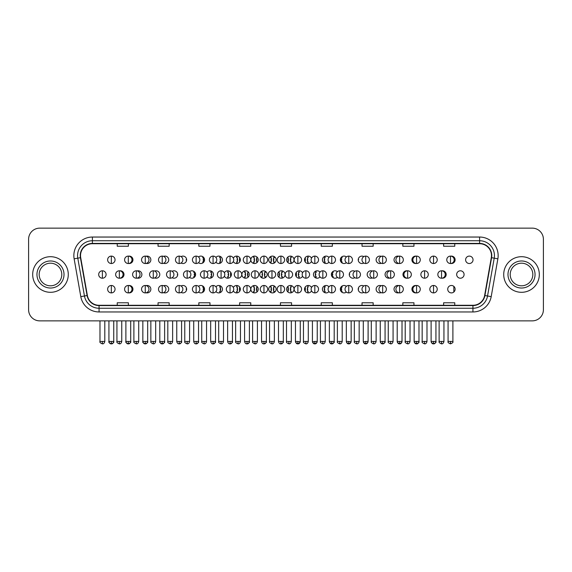 <?xml version="1.0" encoding="UTF-8"?>
<svg xmlns="http://www.w3.org/2000/svg" width="572" height="572" viewBox="0 0 572 572"><rect width="100%" height="100%" fill="white"/><g stroke="black" fill="none" stroke-linecap="round" stroke-linejoin="round"><path stroke-width="0.86" d="M268.726 289.189A3.711 3.711 0 0 0 272.436 292.9A3.711 3.711 0 0 0 276.14 289.189A3.711 3.711 0 0 0 272.436 285.478A3.711 3.711 0 0 0 268.726 289.189M250.829 289.189A3.711 3.711 0 0 0 254.533 292.9A3.711 3.711 0 0 0 258.244 289.189A3.711 3.711 0 0 0 254.533 285.478A3.711 3.711 0 0 0 250.829 289.189M233.34 290.891A3.711 3.711 0 0 0 240.347 289.189A3.711 3.711 0 0 0 233.34 287.494M215.909 291.591A3.711 3.711 0 0 0 222.444 289.189A3.711 3.711 0 0 0 215.909 286.786M181.052 292.385A3.711 3.711 0 0 0 186.644 289.189A3.711 3.711 0 0 0 181.052 285.993M198.484 292.056A3.711 3.711 0 0 0 204.547 289.189A3.711 3.711 0 0 0 198.484 286.322M128.772 292.871A3.711 3.711 0 0 0 132.947 289.189A3.711 3.711 0 0 0 128.772 285.514M146.196 292.778A3.711 3.711 0 0 0 150.851 289.189A3.711 3.711 0 0 0 146.196 285.6M163.628 292.621A3.711 3.711 0 0 0 168.747 289.189A3.711 3.711 0 0 0 163.628 285.764M286.622 289.189A3.711 3.711 0 0 0 290.333 292.9A3.711 3.711 0 0 0 294.044 289.189A3.711 3.711 0 0 0 290.333 285.478A3.711 3.711 0 0 0 286.622 289.189M311.533 287.494A3.711 3.711 0 0 0 304.526 289.189A3.711 3.711 0 0 0 311.533 290.891M328.957 286.786A3.711 3.711 0 0 0 322.422 289.189A3.711 3.711 0 0 0 328.957 291.591M346.389 286.322A3.711 3.711 0 0 0 340.326 289.189A3.711 3.711 0 0 0 346.389 292.056M363.813 285.993A3.711 3.711 0 0 0 358.222 289.189A3.711 3.711 0 0 0 363.813 292.385M381.245 285.764A3.711 3.711 0 0 0 376.119 289.189A3.711 3.711 0 0 0 381.245 292.621M398.67 285.6A3.711 3.711 0 0 0 394.022 289.189A3.711 3.711 0 0 0 398.67 292.778M416.101 285.514A3.711 3.711 0 0 0 411.919 289.189A3.711 3.711 0 0 0 416.101 292.871M447.719 289.189A3.711 3.711 0 0 0 451.43 292.9A3.711 3.711 0 0 0 455.133 289.189A3.711 3.711 0 0 0 451.43 285.478A3.711 3.711 0 0 0 447.719 289.189M277.677 274.503A3.711 3.711 0 0 0 281.381 278.214A3.711 3.711 0 0 0 285.092 274.503A3.711 3.711 0 0 0 281.381 270.792A3.711 3.711 0 0 0 277.677 274.503M241.877 274.503A3.711 3.711 0 0 0 245.588 278.214A3.711 3.711 0 0 0 249.292 274.503A3.711 3.711 0 0 0 245.588 270.792A3.711 3.711 0 0 0 241.877 274.503M224.388 276.197A3.711 3.711 0 0 0 231.395 274.503A3.711 3.711 0 0 0 224.388 272.801M206.964 276.905A3.711 3.711 0 0 0 213.499 274.503A3.711 3.711 0 0 0 206.964 272.1M189.532 277.37A3.711 3.711 0 0 0 195.595 274.503A3.711 3.711 0 0 0 189.532 271.636M259.774 274.503A3.711 3.711 0 0 0 263.485 278.214A3.711 3.711 0 0 0 267.195 274.503A3.711 3.711 0 0 0 263.485 270.792A3.711 3.711 0 0 0 259.774 274.503M119.82 278.178A3.711 3.711 0 0 0 124.002 274.503A3.711 3.711 0 0 0 119.82 270.821M137.244 278.092A3.711 3.711 0 0 0 141.899 274.503A3.711 3.711 0 0 0 137.244 270.913M154.676 277.935A3.711 3.711 0 0 0 159.795 274.503A3.711 3.711 0 0 0 154.676 271.071M172.1 277.699A3.711 3.711 0 0 0 177.699 274.503A3.711 3.711 0 0 0 172.1 271.307M302.581 272.801A3.711 3.711 0 0 0 295.574 274.503A3.711 3.711 0 0 0 302.581 276.197M320.005 272.1A3.711 3.711 0 0 0 313.47 274.503A3.711 3.711 0 0 0 320.005 276.905M337.437 271.636A3.711 3.711 0 0 0 331.374 274.503A3.711 3.711 0 0 0 337.437 277.37M354.869 271.307A3.711 3.711 0 0 0 349.27 274.503A3.711 3.711 0 0 0 354.869 277.699M372.293 271.071A3.711 3.711 0 0 0 367.174 274.503A3.711 3.711 0 0 0 372.293 277.935M389.725 270.913A3.711 3.711 0 0 0 385.07 274.503A3.711 3.711 0 0 0 389.725 278.092M407.15 270.821A3.711 3.711 0 0 0 402.967 274.503A3.711 3.711 0 0 0 407.15 278.178M442.006 278.178A3.711 3.711 0 0 0 446.189 274.503A3.711 3.711 0 0 0 442.006 270.821M456.671 274.503A3.711 3.711 0 0 0 460.374 278.214A3.711 3.711 0 0 0 464.085 274.503A3.711 3.711 0 0 0 460.374 270.792A3.711 3.711 0 0 0 456.671 274.503M128.772 263.492A3.711 3.711 0 0 0 132.947 259.817A3.711 3.711 0 0 0 128.772 256.134M146.196 263.399A3.711 3.711 0 0 0 150.851 259.817A3.711 3.711 0 0 0 146.196 256.227M163.628 263.242A3.711 3.711 0 0 0 168.747 259.817A3.711 3.711 0 0 0 163.628 256.385M181.052 263.013A3.711 3.711 0 0 0 186.644 259.817A3.711 3.711 0 0 0 181.052 256.621M198.484 262.677A3.711 3.711 0 0 0 204.547 259.817A3.711 3.711 0 0 0 198.484 256.95M215.909 262.219A3.711 3.711 0 0 0 222.444 259.817A3.711 3.711 0 0 0 215.909 257.414M233.34 261.511A3.711 3.711 0 0 0 240.347 259.817A3.711 3.711 0 0 0 233.34 258.115M250.829 259.817A3.711 3.711 0 0 0 254.533 263.52A3.711 3.711 0 0 0 258.244 259.817A3.711 3.711 0 0 0 254.533 256.106A3.711 3.711 0 0 0 250.829 259.817M268.726 259.817A3.711 3.711 0 0 0 272.436 263.52A3.711 3.711 0 0 0 276.14 259.817A3.711 3.711 0 0 0 272.436 256.106A3.711 3.711 0 0 0 268.726 259.817M286.622 259.817A3.711 3.711 0 0 0 290.333 263.52A3.711 3.711 0 0 0 294.044 259.817A3.711 3.711 0 0 0 290.333 256.106A3.711 3.711 0 0 0 286.622 259.817M311.533 258.115A3.711 3.711 0 0 0 304.526 259.817A3.711 3.711 0 0 0 311.533 261.511M328.957 257.414A3.711 3.711 0 0 0 322.422 259.817A3.711 3.711 0 0 0 328.957 262.219M346.389 256.95A3.711 3.711 0 0 0 340.326 259.817A3.711 3.711 0 0 0 346.389 262.677M363.813 256.621A3.711 3.711 0 0 0 358.222 259.817A3.711 3.711 0 0 0 363.813 263.013M381.245 256.385A3.711 3.711 0 0 0 376.119 259.817A3.711 3.711 0 0 0 381.245 263.242M398.67 256.227A3.711 3.711 0 0 0 394.022 259.817A3.711 3.711 0 0 0 398.67 263.399M416.101 256.134A3.711 3.711 0 0 0 411.919 259.817A3.711 3.711 0 0 0 416.101 263.492M450.958 263.492A3.711 3.711 0 0 0 455.133 259.817A3.711 3.711 0 0 0 450.958 256.134M465.615 259.817A3.711 3.711 0 0 0 469.326 263.52A3.711 3.711 0 0 0 473.037 259.817A3.711 3.711 0 0 0 469.326 256.106A3.711 3.711 0 0 0 465.615 259.817M32.683 274.503A17.803 17.803 0 0 0 50.486 292.306A17.803 17.803 0 0 0 68.282 274.503A17.803 17.803 0 0 0 50.486 256.699A17.803 17.803 0 0 0 32.683 274.503A17.803 17.803 0 0 0 50.486 292.306A17.803 17.803 0 0 0 68.282 274.503A17.803 17.803 0 0 0 50.486 256.699A17.803 17.803 0 0 0 32.683 274.503M503.717 274.503A17.803 17.803 0 0 0 521.514 292.306A17.803 17.803 0 0 0 539.317 274.503A17.803 17.803 0 0 0 521.514 256.699A17.803 17.803 0 0 0 503.717 274.503A17.803 17.803 0 0 0 521.514 292.306A17.803 17.803 0 0 0 539.317 274.503A17.803 17.803 0 0 0 521.514 256.699A17.803 17.803 0 0 0 503.717 274.503M80.523 255.584A11.869 11.869 0 0 1 92.392 243.715L479.608 243.715A11.869 11.869 0 0 1 491.298 257.65L484.627 295.481A11.869 11.869 0 0 1 472.937 305.284L99.063 305.284A11.869 11.869 0 0 1 87.373 295.481L80.702 257.65A11.869 11.869 0 0 1 80.523 255.584M80.23 255.584A12.162 12.162 0 0 0 80.416 257.7L87.087 295.531A12.162 12.162 0 0 0 99.063 305.584L472.937 305.584A12.162 12.162 0 0 0 484.913 295.531L491.584 257.7A12.162 12.162 0 0 0 479.608 243.422L92.392 243.422A12.162 12.162 0 0 0 80.23 255.584M74.131 258.809A18.547 18.547 0 0 1 92.392 237.044L479.608 237.044A18.547 18.547 0 0 1 497.869 258.809L491.198 296.639A18.547 18.547 0 0 1 472.937 311.962L99.063 311.962A18.547 18.547 0 0 1 80.802 296.639L74.131 258.809L77.785 258.165A14.836 14.836 0 0 1 92.392 240.748L479.608 240.748A14.836 14.836 0 0 1 494.215 258.165L487.544 295.996A14.836 14.836 0 0 1 472.937 308.251L99.063 308.251A14.836 14.836 0 0 1 84.456 295.996L77.785 258.165A14.836 14.836 0 0 1 77.556 255.584M543.4 239.268A11.125 11.125 0 0 0 532.275 228.142L39.725 228.142A11.125 11.125 0 0 0 28.6 239.268L28.6 309.738A11.125 11.125 0 0 0 39.725 320.863L532.275 320.863A11.125 11.125 0 0 0 543.4 309.738L543.4 239.268L543.4 309.738M484.913 295.531L487.544 295.996L494.215 258.165L497.869 258.809M280.437 243.715L280.437 246.232L291.563 246.232L291.563 243.715M239.639 243.715L239.639 246.232L250.765 246.232L250.765 243.715M198.841 243.715L198.841 246.232L209.967 246.232L209.967 243.715M158.044 243.715L158.044 246.232L169.169 246.232L169.169 243.715M117.246 243.715L117.246 246.232L128.371 246.232L128.371 243.715M321.235 243.715L321.235 246.232L332.361 246.232L332.361 243.715M362.033 243.715L362.033 246.232L373.158 246.232L373.158 243.715M402.831 243.715L402.831 246.232L413.956 246.232L413.956 243.715M443.629 243.715L443.629 246.232L454.754 246.232L454.754 243.715M291.563 305.284L291.563 302.774L280.437 302.774L280.437 305.284M250.765 305.284L250.765 302.774L239.639 302.774L239.639 305.284M209.967 305.284L209.967 302.774L198.841 302.774L198.841 305.284M169.169 305.284L169.169 302.774L158.044 302.774L158.044 305.284M128.371 305.284L128.371 302.774L117.246 302.774L117.246 305.284M332.361 305.284L332.361 302.774L321.235 302.774L321.235 305.284M373.158 305.284L373.158 302.774L362.033 302.774L362.033 305.284M413.956 305.284L413.956 302.774L402.831 302.774L402.831 305.284M454.754 305.284L454.754 302.774L443.629 302.774L443.629 305.284M28.6 239.268L28.6 309.738M532.275 228.142L39.725 228.142M39.725 320.863L532.275 320.863M111.34 256.106A3.711 3.711 0 0 0 107.629 259.817A3.711 3.711 0 0 0 111.34 263.52A3.711 3.711 0 0 0 115.051 259.817A3.711 3.711 0 0 0 111.34 256.106L111.34 263.52A3.711 3.711 0 0 0 115.051 259.817A3.711 3.711 0 0 0 111.34 256.106M102.388 270.792A3.711 3.711 0 0 0 98.684 274.503A3.711 3.711 0 0 0 102.388 278.214A3.711 3.711 0 0 0 106.099 274.503A3.711 3.711 0 0 0 102.388 270.792L102.388 278.214A3.711 3.711 0 0 0 106.099 274.503A3.711 3.711 0 0 0 102.388 270.792M111.34 285.478A3.711 3.711 0 0 0 107.629 289.189A3.711 3.711 0 0 0 111.34 292.9A3.711 3.711 0 0 0 115.051 289.189A3.711 3.711 0 0 0 111.34 285.478L111.34 292.9A3.711 3.711 0 0 0 115.051 289.189A3.711 3.711 0 0 0 111.34 285.478M128.3 256.106A3.711 3.711 0 0 0 124.589 259.817A3.711 3.711 0 0 0 128.3 263.52A3.711 3.711 0 0 0 132.003 259.817A3.711 3.711 0 0 0 128.3 256.106L128.3 263.52A3.711 3.711 0 0 0 132.003 259.817A3.711 3.711 0 0 0 128.3 256.106M145.252 256.106A3.711 3.711 0 0 0 141.549 259.817A3.711 3.711 0 0 0 145.252 263.52A3.711 3.711 0 0 0 148.963 259.817A3.711 3.711 0 0 0 145.252 256.106L145.252 263.52A3.711 3.711 0 0 0 148.963 259.817A3.711 3.711 0 0 0 145.252 256.106M162.212 256.106A3.711 3.711 0 0 0 158.501 259.817A3.711 3.711 0 0 0 162.212 263.52A3.711 3.711 0 0 0 165.923 259.817A3.711 3.711 0 0 0 162.212 256.106L162.212 263.52A3.711 3.711 0 0 0 165.923 259.817A3.711 3.711 0 0 0 162.212 256.106M179.172 256.106A3.711 3.711 0 0 0 175.461 259.817A3.711 3.711 0 0 0 179.172 263.52A3.711 3.711 0 0 0 182.876 259.817A3.711 3.711 0 0 0 179.172 256.106L179.172 263.52A3.711 3.711 0 0 0 182.876 259.817A3.711 3.711 0 0 0 179.172 256.106M186.136 257.943L185.821 257.479M186.629 260.188L186.215 260.188L186.215 259.445L186.629 259.445M185.821 262.148L186.136 261.69M119.348 270.792A3.711 3.711 0 0 0 115.637 274.503A3.711 3.711 0 0 0 119.348 278.214A3.711 3.711 0 0 0 123.059 274.503A3.711 3.711 0 0 0 119.348 270.792L119.348 278.214A3.711 3.711 0 0 0 123.059 274.503A3.711 3.711 0 0 0 119.348 270.792M136.308 270.792A3.711 3.711 0 0 0 132.597 274.503A3.711 3.711 0 0 0 136.308 278.214A3.711 3.711 0 0 0 140.011 274.503A3.711 3.711 0 0 0 136.308 270.792L136.308 278.214A3.711 3.711 0 0 0 140.011 274.503A3.711 3.711 0 0 0 136.308 270.792M153.26 270.792A3.711 3.711 0 0 0 149.557 274.503A3.711 3.711 0 0 0 153.26 278.214A3.711 3.711 0 0 0 156.971 274.503A3.711 3.711 0 0 0 153.26 270.792L153.26 278.214A3.711 3.711 0 0 0 156.971 274.503A3.711 3.711 0 0 0 153.26 270.792M128.3 285.478A3.711 3.711 0 0 0 124.589 289.189A3.711 3.711 0 0 0 128.3 292.9A3.711 3.711 0 0 0 132.003 289.189A3.711 3.711 0 0 0 128.3 285.478L128.3 292.9A3.711 3.711 0 0 0 132.003 289.189A3.711 3.711 0 0 0 128.3 285.478M145.252 285.478A3.711 3.711 0 0 0 141.549 289.189A3.711 3.711 0 0 0 145.252 292.9A3.711 3.711 0 0 0 148.963 289.189A3.711 3.711 0 0 0 145.252 285.478L145.252 292.9A3.711 3.711 0 0 0 148.963 289.189A3.711 3.711 0 0 0 145.252 285.478M162.212 285.478A3.711 3.711 0 0 0 158.501 289.189A3.711 3.711 0 0 0 162.212 292.9A3.711 3.711 0 0 0 165.923 289.189A3.711 3.711 0 0 0 162.212 285.478L162.212 292.9A3.711 3.711 0 0 0 165.923 289.189A3.711 3.711 0 0 0 162.212 285.478M179.172 285.478A3.711 3.711 0 0 0 175.461 289.189A3.711 3.711 0 0 0 179.172 292.9A3.711 3.711 0 0 0 182.876 289.189A3.711 3.711 0 0 0 179.172 285.478L179.172 292.9A3.711 3.711 0 0 0 182.876 289.189A3.711 3.711 0 0 0 179.172 285.478M186.136 287.316L185.821 286.858M186.629 289.561L186.215 289.561L186.215 288.817L186.629 288.817M185.821 291.52L186.136 291.062M61.79 274.503A11.304 11.304 0 0 0 50.486 263.199A11.304 11.304 0 0 0 39.175 274.503A11.304 11.304 0 0 0 50.486 285.807A11.304 11.304 0 0 0 61.79 274.503A11.304 11.304 0 0 1 50.486 285.807A11.304 11.304 0 0 1 39.175 274.503M532.825 274.503A11.304 11.304 0 0 0 521.514 263.199A11.304 11.304 0 0 0 510.21 274.503A11.304 11.304 0 0 0 521.514 285.807A11.304 11.304 0 0 0 532.825 274.503A11.304 11.304 0 0 1 521.514 285.807A11.304 11.304 0 0 1 510.21 274.503M170.22 270.792A3.711 3.711 0 0 0 166.509 274.503A3.711 3.711 0 0 0 170.22 278.214A3.711 3.711 0 0 0 173.931 274.503A3.711 3.711 0 0 0 170.22 270.792L170.22 278.214A3.711 3.711 0 0 0 173.931 274.503A3.711 3.711 0 0 0 170.22 270.792M177.191 272.63L176.87 272.172M177.677 274.875L177.27 274.875L177.677 274.131M176.87 276.834L177.191 276.376M196.125 256.106A3.711 3.711 0 0 0 192.421 259.817A3.711 3.711 0 0 0 196.125 263.52A3.711 3.711 0 0 0 199.835 259.817A3.711 3.711 0 0 0 196.125 256.106L196.125 263.52A3.711 3.711 0 0 0 199.835 259.817A3.711 3.711 0 0 0 196.125 256.106M203.039 262.798A7.529 7.529 0 0 0 203.167 262.491L202.717 262.348L202.946 261.64L203.396 261.783A7.529 7.529 0 0 0 203.646 260.188L203.174 260.188L203.174 259.445L203.646 259.445A7.529 7.529 0 0 0 203.396 257.843L202.946 257.993L202.717 257.286L203.167 257.135A7.529 7.529 0 0 0 203.039 256.828M213.084 256.106A3.711 3.711 0 0 0 209.373 259.817A3.711 3.711 0 0 0 213.084 263.52A3.711 3.711 0 0 0 216.795 259.817A3.711 3.711 0 0 0 213.084 256.106L213.084 263.52A3.711 3.711 0 0 0 216.795 259.817A3.711 3.711 0 0 0 213.084 256.106M219.705 263.392A7.529 7.529 0 0 0 220.12 262.491L219.669 262.348L219.898 261.64L220.349 261.783A7.529 7.529 0 0 0 220.606 260.188L220.134 260.188L220.134 259.445L220.606 259.445A7.529 7.529 0 0 0 220.349 257.843L219.898 257.993L219.669 257.286L220.12 257.135A7.529 7.529 0 0 0 219.705 256.235M230.044 256.106A3.711 3.711 0 0 0 226.333 259.817A3.711 3.711 0 0 0 230.044 263.52A3.711 3.711 0 0 0 233.748 259.817A3.711 3.711 0 0 0 230.044 256.106L230.044 263.52A3.711 3.711 0 0 0 233.748 259.817A3.711 3.711 0 0 0 230.044 256.106M236.593 263.52A7.529 7.529 0 0 0 237.08 262.491L236.629 262.348L236.858 261.64L237.308 261.783A7.529 7.529 0 0 0 237.559 260.188L237.087 260.188L237.087 259.445L237.559 259.445A7.529 7.529 0 0 0 237.308 257.843L236.858 257.993L236.629 257.286L237.08 257.135A7.529 7.529 0 0 0 236.593 256.106M246.997 256.106A3.711 3.711 0 0 0 243.286 259.817A3.711 3.711 0 0 0 246.997 263.52A3.711 3.711 0 0 0 250.708 259.817A3.711 3.711 0 0 0 246.997 256.106L246.997 263.52A3.711 3.711 0 0 0 250.708 259.817A3.711 3.711 0 0 0 246.997 256.106M253.618 263.406A7.529 7.529 0 0 0 254.032 262.491L253.589 262.348L253.818 261.64L254.268 261.783A7.529 7.529 0 0 0 254.519 260.188L254.047 260.188L254.047 259.445L254.519 259.445A7.529 7.529 0 0 0 254.268 257.843L253.818 257.993L253.589 257.286L254.032 257.135A7.529 7.529 0 0 0 253.618 256.22M239.79 257.865L239.732 257.843A7.529 7.529 0 0 0 239.475 259.445L239.954 259.445L239.954 260.188L239.475 260.188A7.529 7.529 0 0 0 239.732 261.783L239.79 261.769M187.18 270.792A3.711 3.711 0 0 0 183.469 274.503A3.711 3.711 0 0 0 187.18 278.214A3.711 3.711 0 0 0 190.884 274.503A3.711 3.711 0 0 0 187.18 270.792L187.18 278.214A3.711 3.711 0 0 0 190.884 274.503A3.711 3.711 0 0 0 187.18 270.792M194.087 277.484A7.529 7.529 0 0 0 194.215 277.177L193.765 277.034L193.994 276.326L194.444 276.476A7.529 7.529 0 0 0 194.695 274.875L194.223 274.875L194.223 274.131L194.695 274.131A7.529 7.529 0 0 0 194.444 272.529L193.994 272.68L193.765 271.972L194.215 271.829A7.529 7.529 0 0 0 194.087 271.521M204.132 270.792A3.711 3.711 0 0 0 200.429 274.503A3.711 3.711 0 0 0 204.132 278.214A3.711 3.711 0 0 0 207.843 274.503A3.711 3.711 0 0 0 204.132 270.792L204.132 278.214A3.711 3.711 0 0 0 207.843 274.503A3.711 3.711 0 0 0 204.132 270.792M210.761 278.085A7.529 7.529 0 0 0 211.168 277.177L210.725 277.034L210.954 276.326L211.404 276.476A7.529 7.529 0 0 0 211.654 274.875L211.182 274.875L211.182 274.131L211.654 274.131A7.529 7.529 0 0 0 211.404 272.529L210.954 272.68L210.725 271.972L211.168 271.829A7.529 7.529 0 0 0 210.761 270.921M221.092 270.792A3.711 3.711 0 0 0 217.381 274.503A3.711 3.711 0 0 0 221.092 278.214A3.711 3.711 0 0 0 224.803 274.503A3.711 3.711 0 0 0 221.092 270.792L221.092 278.214A3.711 3.711 0 0 0 224.803 274.503A3.711 3.711 0 0 0 221.092 270.792M227.642 278.214A7.529 7.529 0 0 0 228.128 277.177L227.677 277.034L227.906 276.326L228.357 276.476A7.529 7.529 0 0 0 228.614 274.875L228.135 274.875L228.135 274.131L228.614 274.131A7.529 7.529 0 0 0 228.357 272.529L227.906 272.68L227.677 271.972L228.128 271.829A7.529 7.529 0 0 0 227.642 270.792M238.052 270.792A3.711 3.711 0 0 0 234.341 274.503A3.711 3.711 0 0 0 238.052 278.214A3.711 3.711 0 0 0 241.756 274.503A3.711 3.711 0 0 0 238.052 270.792L238.052 278.214A3.711 3.711 0 0 0 241.756 274.503A3.711 3.711 0 0 0 238.052 270.792M244.666 278.092A7.529 7.529 0 0 0 245.088 277.177L244.637 277.034L244.866 276.326L245.317 276.476A7.529 7.529 0 0 0 245.567 274.875L245.095 274.875L245.095 274.131L245.567 274.131A7.529 7.529 0 0 0 245.317 272.529L244.866 272.68L244.637 271.972L245.088 271.829A7.529 7.529 0 0 0 244.666 270.906M230.838 272.551L230.781 272.529A7.529 7.529 0 0 0 230.53 274.131L231.002 274.131L231.002 274.875L230.53 274.875A7.529 7.529 0 0 0 230.781 276.476L230.838 276.455M196.125 285.478A3.711 3.711 0 0 0 192.421 289.189A3.711 3.711 0 0 0 196.125 292.9A3.711 3.711 0 0 0 199.835 289.189A3.711 3.711 0 0 0 196.125 285.478L196.125 292.9A3.711 3.711 0 0 0 199.835 289.189A3.711 3.711 0 0 0 196.125 285.478M203.039 292.178A7.529 7.529 0 0 0 203.167 291.863L202.717 291.72L202.946 291.012L203.396 291.162A7.529 7.529 0 0 0 203.646 289.561L203.174 289.561L203.174 288.817L203.646 288.817A7.529 7.529 0 0 0 203.396 287.215L202.946 287.366L202.717 286.658L203.167 286.515A7.529 7.529 0 0 0 203.039 286.207M213.084 285.478A3.711 3.711 0 0 0 209.373 289.189A3.711 3.711 0 0 0 213.084 292.9A3.711 3.711 0 0 0 216.795 289.189A3.711 3.711 0 0 0 213.084 285.478L213.084 292.9A3.711 3.711 0 0 0 216.795 289.189A3.711 3.711 0 0 0 213.084 285.478M219.705 292.771A7.529 7.529 0 0 0 220.12 291.863L219.669 291.72L219.898 291.012L220.349 291.162A7.529 7.529 0 0 0 220.606 289.561L220.134 289.561L220.134 288.817L220.606 288.817A7.529 7.529 0 0 0 220.349 287.215L219.898 287.366L219.669 286.658L220.12 286.515A7.529 7.529 0 0 0 219.705 285.607M230.044 285.478A3.711 3.711 0 0 0 226.333 289.189A3.711 3.711 0 0 0 230.044 292.9A3.711 3.711 0 0 0 233.748 289.189A3.711 3.711 0 0 0 230.044 285.478L230.044 292.9A3.711 3.711 0 0 0 233.748 289.189A3.711 3.711 0 0 0 230.044 285.478M236.593 292.9A7.529 7.529 0 0 0 237.08 291.863L236.629 291.72L236.858 291.012L237.308 291.162A7.529 7.529 0 0 0 237.559 289.561L237.087 289.561L237.087 288.817L237.559 288.817A7.529 7.529 0 0 0 237.308 287.215L236.858 287.366L236.629 286.658L237.08 286.515A7.529 7.529 0 0 0 236.593 285.478M263.957 256.106A3.711 3.711 0 0 0 260.246 259.817A3.711 3.711 0 0 0 263.957 263.52A3.711 3.711 0 0 0 267.667 259.817A3.711 3.711 0 0 0 263.957 256.106L263.957 263.52A3.711 3.711 0 0 0 267.667 259.817A3.711 3.711 0 0 0 263.957 256.106M270.728 263.106A7.529 7.529 0 0 0 270.992 262.491L270.542 262.348L270.77 261.64L271.221 261.783A7.529 7.529 0 0 0 271.478 260.188L270.999 260.188L270.999 259.445L271.478 259.445A7.529 7.529 0 0 0 271.221 257.843L270.77 257.993L270.542 257.286L270.992 257.135A7.529 7.529 0 0 0 270.728 256.521M257.336 257.386L257.135 257.993L256.692 257.843A7.529 7.529 0 0 0 256.435 259.445L256.907 259.445L256.907 260.188L256.435 260.188A7.529 7.529 0 0 0 256.692 261.783L257.135 261.64L257.336 262.248M280.916 256.106A3.711 3.711 0 0 0 277.205 259.817A3.711 3.711 0 0 0 280.916 263.52A3.711 3.711 0 0 0 284.62 259.817A3.711 3.711 0 0 0 280.916 256.106L280.916 263.52A3.711 3.711 0 0 0 284.62 259.817A3.711 3.711 0 0 0 280.916 256.106M287.53 262.248L287.73 261.64L288.181 261.783A7.529 7.529 0 0 0 288.431 260.188L287.959 260.188L287.959 259.445L288.431 259.445A7.529 7.529 0 0 0 288.181 257.843L287.73 257.993L287.53 257.386M274.145 256.521A7.529 7.529 0 0 0 273.874 257.135L274.324 257.286L274.095 257.993L273.645 257.843A7.529 7.529 0 0 0 273.395 259.445L273.866 259.445L273.866 260.188L273.395 260.188A7.529 7.529 0 0 0 273.645 261.783L274.095 261.64L274.324 262.348L273.874 262.491A7.529 7.529 0 0 0 274.145 263.106M297.869 256.106A3.711 3.711 0 0 0 294.158 259.817A3.711 3.711 0 0 0 297.869 263.52A3.711 3.711 0 0 0 301.58 259.817A3.711 3.711 0 0 0 297.869 256.106L297.869 263.52A3.711 3.711 0 0 0 301.58 259.817A3.711 3.711 0 0 0 297.869 256.106M305.076 261.769L305.133 261.783A7.529 7.529 0 0 0 305.391 260.188L304.919 260.188L304.919 259.445L305.391 259.445A7.529 7.529 0 0 0 305.133 257.843L305.076 257.865M291.255 256.22A7.529 7.529 0 0 0 290.833 257.135L291.284 257.286L291.055 257.993L290.605 257.843A7.529 7.529 0 0 0 290.347 259.445L290.826 259.445L290.826 260.188L290.347 260.188A7.529 7.529 0 0 0 290.605 261.783L291.055 261.64L291.284 262.348L290.833 262.491A7.529 7.529 0 0 0 291.255 263.406M314.829 256.106A3.711 3.711 0 0 0 311.118 259.817A3.711 3.711 0 0 0 314.829 263.52A3.711 3.711 0 0 0 318.54 259.817A3.711 3.711 0 0 0 314.829 256.106L314.829 263.52A3.711 3.711 0 0 0 318.54 259.817A3.711 3.711 0 0 0 314.829 256.106M308.272 256.106A7.529 7.529 0 0 0 307.793 257.135L308.236 257.286L308.008 257.993L307.557 257.843A7.529 7.529 0 0 0 307.307 259.445L307.779 259.445L307.779 260.188L307.307 260.188A7.529 7.529 0 0 0 307.557 261.783L308.008 261.64L308.236 262.348L307.793 262.491A7.529 7.529 0 0 0 308.272 263.52M331.781 256.106A3.711 3.711 0 0 0 328.078 259.817A3.711 3.711 0 0 0 331.781 263.52A3.711 3.711 0 0 0 335.492 259.817A3.711 3.711 0 0 0 331.781 256.106L331.781 263.52A3.711 3.711 0 0 0 335.492 259.817A3.711 3.711 0 0 0 331.781 256.106M325.161 256.235A7.529 7.529 0 0 0 324.746 257.135L325.196 257.286L324.967 257.993L324.517 257.843A7.529 7.529 0 0 0 324.267 259.445L324.739 259.445L324.739 260.188L324.267 260.188A7.529 7.529 0 0 0 324.517 261.783L324.967 261.64L325.196 262.348L324.746 262.491A7.529 7.529 0 0 0 325.161 263.392M348.741 256.106A3.711 3.711 0 0 0 345.03 259.817A3.711 3.711 0 0 0 348.741 263.52A3.711 3.711 0 0 0 352.452 259.817A3.711 3.711 0 0 0 348.741 256.106L348.741 263.52A3.711 3.711 0 0 0 352.452 259.817A3.711 3.711 0 0 0 348.741 256.106M341.827 256.828A7.529 7.529 0 0 0 341.706 257.135L342.156 257.286L341.927 257.993L341.477 257.843A7.529 7.529 0 0 0 341.219 259.445L341.691 259.445L341.691 260.188L341.219 260.188A7.529 7.529 0 0 0 341.477 261.783L341.927 261.64L342.156 262.348L341.706 262.491A7.529 7.529 0 0 0 341.827 262.798M255.005 270.792A3.711 3.711 0 0 0 251.294 274.503A3.711 3.711 0 0 0 255.005 278.214A3.711 3.711 0 0 0 258.716 274.503A3.711 3.711 0 0 0 255.005 270.792L255.005 278.214A3.711 3.711 0 0 0 258.716 274.503A3.711 3.711 0 0 0 255.005 270.792M261.776 277.792A7.529 7.529 0 0 0 262.04 277.177L261.59 277.034L261.826 276.326L262.269 276.476A7.529 7.529 0 0 0 262.527 274.875L262.055 274.875L262.055 274.131L262.527 274.131A7.529 7.529 0 0 0 262.269 272.529L261.826 272.68L261.59 271.972L262.04 271.829A7.529 7.529 0 0 0 261.776 271.207M248.384 272.072L248.191 272.68L247.74 272.529A7.529 7.529 0 0 0 247.483 274.131L247.962 274.131L247.962 274.875L247.483 274.875A7.529 7.529 0 0 0 247.74 276.476L248.191 276.326L248.384 276.934M271.965 270.792A3.711 3.711 0 0 0 268.254 274.503A3.711 3.711 0 0 0 271.965 278.214A3.711 3.711 0 0 0 275.675 274.503A3.711 3.711 0 0 0 271.965 270.792L271.965 278.214A3.711 3.711 0 0 0 275.675 274.503A3.711 3.711 0 0 0 271.965 270.792M278.585 276.934L278.778 276.326L279.229 276.476A7.529 7.529 0 0 0 279.486 274.875L279.007 274.875L279.007 274.131L279.486 274.131A7.529 7.529 0 0 0 279.229 272.529L278.778 272.68L278.585 272.072M265.193 271.207A7.529 7.529 0 0 0 264.929 271.829L265.372 271.972L265.143 272.68L264.7 272.529A7.529 7.529 0 0 0 264.443 274.131L264.915 274.131L264.915 274.875L264.443 274.875A7.529 7.529 0 0 0 264.7 276.476L265.143 276.326L265.372 277.034L264.929 277.177A7.529 7.529 0 0 0 265.193 277.792M288.917 270.792A3.711 3.711 0 0 0 285.213 274.503A3.711 3.711 0 0 0 288.917 278.214A3.711 3.711 0 0 0 292.628 274.503A3.711 3.711 0 0 0 288.917 270.792L288.917 278.214A3.711 3.711 0 0 0 292.628 274.503A3.711 3.711 0 0 0 288.917 270.792M296.132 276.455L296.189 276.476A7.529 7.529 0 0 0 296.439 274.875L295.967 274.875L295.967 274.131L296.439 274.131A7.529 7.529 0 0 0 296.189 272.529L296.132 272.551M282.303 270.906A7.529 7.529 0 0 0 281.882 271.829L282.332 271.972L282.103 272.68L281.653 272.529A7.529 7.529 0 0 0 281.403 274.131L281.874 274.131L281.874 274.875L281.403 274.875A7.529 7.529 0 0 0 281.653 276.476L282.103 276.326L282.332 277.034L281.882 277.177A7.529 7.529 0 0 0 282.303 278.092M305.877 270.792A3.711 3.711 0 0 0 302.166 274.503A3.711 3.711 0 0 0 305.877 278.214A3.711 3.711 0 0 0 309.588 274.503A3.711 3.711 0 0 0 305.877 270.792L305.877 278.214A3.711 3.711 0 0 0 309.588 274.503A3.711 3.711 0 0 0 305.877 270.792M299.328 270.792A7.529 7.529 0 0 0 298.841 271.829L299.292 271.972L299.063 272.68L298.613 272.529A7.529 7.529 0 0 0 298.355 274.131L298.834 274.131L298.834 274.875L298.355 274.875A7.529 7.529 0 0 0 298.613 276.476L299.063 276.326L299.292 277.034L298.841 277.177A7.529 7.529 0 0 0 299.328 278.214M322.837 270.792A3.711 3.711 0 0 0 319.126 274.503A3.711 3.711 0 0 0 322.837 278.214A3.711 3.711 0 0 0 326.54 274.503A3.711 3.711 0 0 0 322.837 270.792L322.837 278.214A3.711 3.711 0 0 0 326.54 274.503A3.711 3.711 0 0 0 322.837 270.792M316.209 270.921A7.529 7.529 0 0 0 315.794 271.829L316.245 271.972L316.016 272.68L315.565 272.529A7.529 7.529 0 0 0 315.315 274.131L315.787 274.131L315.787 274.875L315.315 274.875A7.529 7.529 0 0 0 315.565 276.476L316.016 276.326L316.245 277.034L315.794 277.177A7.529 7.529 0 0 0 316.209 278.085M339.789 270.792A3.711 3.711 0 0 0 336.086 274.503A3.711 3.711 0 0 0 339.789 278.214A3.711 3.711 0 0 0 343.5 274.503A3.711 3.711 0 0 0 339.789 270.792L339.789 278.214A3.711 3.711 0 0 0 343.5 274.503A3.711 3.711 0 0 0 339.789 270.792M332.883 271.521A7.529 7.529 0 0 0 332.754 271.829L333.204 271.972L332.975 272.68L332.525 272.529A7.529 7.529 0 0 0 332.275 274.131L332.747 274.131L332.747 274.875L332.275 274.875A7.529 7.529 0 0 0 332.525 276.476L332.975 276.326L333.204 277.034L332.754 277.177A7.529 7.529 0 0 0 332.883 277.484M246.997 285.478A3.711 3.711 0 0 0 243.286 289.189A3.711 3.711 0 0 0 246.997 292.9A3.711 3.711 0 0 0 250.708 289.189A3.711 3.711 0 0 0 246.997 285.478L246.997 292.9A3.711 3.711 0 0 0 250.708 289.189A3.711 3.711 0 0 0 246.997 285.478M253.618 292.785A7.529 7.529 0 0 0 254.032 291.863L253.589 291.72L253.818 291.012L254.268 291.162A7.529 7.529 0 0 0 254.519 289.561L254.047 289.561L254.047 288.817L254.519 288.817A7.529 7.529 0 0 0 254.268 287.215L253.818 287.366L253.589 286.658L254.032 286.515A7.529 7.529 0 0 0 253.618 285.6M239.79 287.237L239.732 287.215A7.529 7.529 0 0 0 239.475 288.817L239.954 288.817L239.954 289.561L239.475 289.561A7.529 7.529 0 0 0 239.732 291.162L239.79 291.141M263.957 285.478A3.711 3.711 0 0 0 260.246 289.189A3.711 3.711 0 0 0 263.957 292.9A3.711 3.711 0 0 0 267.667 289.189A3.711 3.711 0 0 0 263.957 285.478L263.957 292.9A3.711 3.711 0 0 0 267.667 289.189A3.711 3.711 0 0 0 263.957 285.478M270.728 292.485A7.529 7.529 0 0 0 270.992 291.863L270.542 291.72L270.77 291.012L271.221 291.162A7.529 7.529 0 0 0 271.478 289.561L270.999 289.561L270.999 288.817L271.478 288.817A7.529 7.529 0 0 0 271.221 287.215L270.77 287.366L270.542 286.658L270.992 286.515A7.529 7.529 0 0 0 270.728 285.9M257.336 286.758L257.135 287.366L256.692 287.215A7.529 7.529 0 0 0 256.435 288.817L256.907 288.817L256.907 289.561L256.435 289.561A7.529 7.529 0 0 0 256.692 291.162L257.135 291.012L257.336 291.62M280.916 285.478A3.711 3.711 0 0 0 277.205 289.189A3.711 3.711 0 0 0 280.916 292.9A3.711 3.711 0 0 0 284.62 289.189A3.711 3.711 0 0 0 280.916 285.478L280.916 292.9A3.711 3.711 0 0 0 284.62 289.189A3.711 3.711 0 0 0 280.916 285.478M287.53 291.62L287.73 291.012L288.181 291.162A7.529 7.529 0 0 0 288.431 289.561L287.959 289.561L287.959 288.817L288.431 288.817A7.529 7.529 0 0 0 288.181 287.215L287.73 287.366L287.53 286.758M274.145 285.9A7.529 7.529 0 0 0 273.874 286.515L274.324 286.658L274.095 287.366L273.645 287.215A7.529 7.529 0 0 0 273.395 288.817L273.866 288.817L273.866 289.561L273.395 289.561A7.529 7.529 0 0 0 273.645 291.162L274.095 291.012L274.324 291.72L273.874 291.863A7.529 7.529 0 0 0 274.145 292.485M297.869 285.478A3.711 3.711 0 0 0 294.158 289.189A3.711 3.711 0 0 0 297.869 292.9A3.711 3.711 0 0 0 301.58 289.189A3.711 3.711 0 0 0 297.869 285.478L297.869 292.9A3.711 3.711 0 0 0 301.58 289.189A3.711 3.711 0 0 0 297.869 285.478M305.076 291.141L305.133 291.162A7.529 7.529 0 0 0 305.391 289.561L304.919 289.561L304.919 288.817L305.391 288.817A7.529 7.529 0 0 0 305.133 287.215L305.076 287.237M291.255 285.6A7.529 7.529 0 0 0 290.833 286.515L291.284 286.658L291.055 287.366L290.605 287.215A7.529 7.529 0 0 0 290.347 288.817L290.826 288.817L290.826 289.561L290.347 289.561A7.529 7.529 0 0 0 290.605 291.162L291.055 291.012L291.284 291.72L290.833 291.863A7.529 7.529 0 0 0 291.255 292.785M314.829 285.478A3.711 3.711 0 0 0 311.118 289.189A3.711 3.711 0 0 0 314.829 292.9A3.711 3.711 0 0 0 318.54 289.189A3.711 3.711 0 0 0 314.829 285.478L314.829 292.9A3.711 3.711 0 0 0 318.54 289.189A3.711 3.711 0 0 0 314.829 285.478M308.272 285.478A7.529 7.529 0 0 0 307.793 286.515L308.236 286.658L308.008 287.366L307.557 287.215A7.529 7.529 0 0 0 307.307 288.817L307.779 288.817L307.779 289.561L307.307 289.561A7.529 7.529 0 0 0 307.557 291.162L308.008 291.012L308.236 291.72L307.793 291.863A7.529 7.529 0 0 0 308.272 292.9M331.781 285.478A3.711 3.711 0 0 0 328.078 289.189A3.711 3.711 0 0 0 331.781 292.9A3.711 3.711 0 0 0 335.492 289.189A3.711 3.711 0 0 0 331.781 285.478L331.781 292.9A3.711 3.711 0 0 0 335.492 289.189A3.711 3.711 0 0 0 331.781 285.478M325.161 285.607A7.529 7.529 0 0 0 324.746 286.515L325.196 286.658L324.967 287.366L324.517 287.215A7.529 7.529 0 0 0 324.267 288.817L324.739 288.817L324.739 289.561L324.267 289.561A7.529 7.529 0 0 0 324.517 291.162L324.967 291.012L325.196 291.72L324.746 291.863A7.529 7.529 0 0 0 325.161 292.771M365.701 256.106A3.711 3.711 0 0 0 361.99 259.817A3.711 3.711 0 0 0 365.701 263.52A3.711 3.711 0 0 0 369.405 259.817A3.711 3.711 0 0 0 365.701 256.106L365.701 263.52A3.711 3.711 0 0 0 369.405 259.817A3.711 3.711 0 0 0 365.701 256.106M358.73 261.69L359.044 262.148M358.244 259.445L358.651 259.445L358.244 260.188M359.044 257.479L358.73 257.943M382.654 256.106A3.711 3.711 0 0 0 378.95 259.817A3.711 3.711 0 0 0 382.654 263.52A3.711 3.711 0 0 0 386.365 259.817A3.711 3.711 0 0 0 382.654 256.106L382.654 263.52A3.711 3.711 0 0 0 386.365 259.817A3.711 3.711 0 0 0 382.654 256.106M399.613 256.106A3.711 3.711 0 0 0 395.903 259.817A3.711 3.711 0 0 0 399.613 263.52A3.711 3.711 0 0 0 403.324 259.817A3.711 3.711 0 0 0 399.613 256.106L399.613 263.52A3.711 3.711 0 0 0 403.324 259.817A3.711 3.711 0 0 0 399.613 256.106M416.573 256.106A3.711 3.711 0 0 0 412.862 259.817A3.711 3.711 0 0 0 416.573 263.52A3.711 3.711 0 0 0 420.277 259.817A3.711 3.711 0 0 0 416.573 256.106L416.573 263.52A3.711 3.711 0 0 0 420.277 259.817A3.711 3.711 0 0 0 416.573 256.106M433.526 256.106A3.711 3.711 0 0 0 429.822 259.817A3.711 3.711 0 0 0 433.526 263.52A3.711 3.711 0 0 0 437.237 259.817A3.711 3.711 0 0 0 433.526 256.106L433.526 263.52A3.711 3.711 0 0 0 437.237 259.817A3.711 3.711 0 0 0 433.526 256.106M450.486 256.106A3.711 3.711 0 0 0 446.775 259.817A3.711 3.711 0 0 0 450.486 263.52A3.711 3.711 0 0 0 454.197 259.817A3.711 3.711 0 0 0 450.486 256.106L450.486 263.52A3.711 3.711 0 0 0 454.197 259.817A3.711 3.711 0 0 0 450.486 256.106M356.749 270.792A3.711 3.711 0 0 0 353.038 274.503A3.711 3.711 0 0 0 356.749 278.214A3.711 3.711 0 0 0 360.46 274.503A3.711 3.711 0 0 0 356.749 270.792L356.749 278.214A3.711 3.711 0 0 0 360.46 274.503A3.711 3.711 0 0 0 356.749 270.792M349.778 276.376L350.1 276.834M349.292 274.131L349.699 274.131L349.292 274.875M350.1 272.172L349.778 272.63M373.709 270.792A3.711 3.711 0 0 0 369.998 274.503A3.711 3.711 0 0 0 373.709 278.214A3.711 3.711 0 0 0 377.413 274.503A3.711 3.711 0 0 0 373.709 270.792L373.709 278.214A3.711 3.711 0 0 0 377.413 274.503A3.711 3.711 0 0 0 373.709 270.792M390.662 270.792A3.711 3.711 0 0 0 386.958 274.503A3.711 3.711 0 0 0 390.662 278.214A3.711 3.711 0 0 0 394.373 274.503A3.711 3.711 0 0 0 390.662 270.792L390.662 278.214A3.711 3.711 0 0 0 394.373 274.503A3.711 3.711 0 0 0 390.662 270.792M407.622 270.792A3.711 3.711 0 0 0 403.911 274.503A3.711 3.711 0 0 0 407.622 278.214A3.711 3.711 0 0 0 411.332 274.503A3.711 3.711 0 0 0 407.622 270.792L407.622 278.214A3.711 3.711 0 0 0 411.332 274.503A3.711 3.711 0 0 0 407.622 270.792M424.581 270.792A3.711 3.711 0 0 0 420.87 274.503A3.711 3.711 0 0 0 424.581 278.214A3.711 3.711 0 0 0 428.285 274.503A3.711 3.711 0 0 0 424.581 270.792L424.581 278.214A3.711 3.711 0 0 0 428.285 274.503A3.711 3.711 0 0 0 424.581 270.792M441.534 270.792A3.711 3.711 0 0 0 437.83 274.503A3.711 3.711 0 0 0 441.534 278.214A3.711 3.711 0 0 0 445.245 274.503A3.711 3.711 0 0 0 441.534 270.792L441.534 278.214A3.711 3.711 0 0 0 445.245 274.503A3.711 3.711 0 0 0 441.534 270.792M348.741 285.478A3.711 3.711 0 0 0 345.03 289.189A3.711 3.711 0 0 0 348.741 292.9A3.711 3.711 0 0 0 352.452 289.189A3.711 3.711 0 0 0 348.741 285.478L348.741 292.9A3.711 3.711 0 0 0 352.452 289.189A3.711 3.711 0 0 0 348.741 285.478M341.827 286.207A7.529 7.529 0 0 0 341.706 286.515L342.156 286.658L341.927 287.366L341.477 287.215A7.529 7.529 0 0 0 341.219 288.817L341.691 288.817L341.691 289.561L341.219 289.561A7.529 7.529 0 0 0 341.477 291.162L341.927 291.012L342.156 291.72L341.706 291.863A7.529 7.529 0 0 0 341.827 292.178M365.701 285.478A3.711 3.711 0 0 0 361.99 289.189A3.711 3.711 0 0 0 365.701 292.9A3.711 3.711 0 0 0 369.405 289.189A3.711 3.711 0 0 0 365.701 285.478L365.701 292.9A3.711 3.711 0 0 0 369.405 289.189A3.711 3.711 0 0 0 365.701 285.478M358.73 291.062L359.044 291.52M358.244 288.817L358.651 288.817L358.244 289.561M359.044 286.858L358.73 287.316M382.654 285.478A3.711 3.711 0 0 0 378.95 289.189A3.711 3.711 0 0 0 382.654 292.9A3.711 3.711 0 0 0 386.365 289.189A3.711 3.711 0 0 0 382.654 285.478L382.654 292.9A3.711 3.711 0 0 0 386.365 289.189A3.711 3.711 0 0 0 382.654 285.478M399.613 285.478A3.711 3.711 0 0 0 395.903 289.189A3.711 3.711 0 0 0 399.613 292.9A3.711 3.711 0 0 0 403.324 289.189A3.711 3.711 0 0 0 399.613 285.478L399.613 292.9A3.711 3.711 0 0 0 403.324 289.189A3.711 3.711 0 0 0 399.613 285.478M416.573 285.478A3.711 3.711 0 0 0 412.862 289.189A3.711 3.711 0 0 0 416.573 292.9A3.711 3.711 0 0 0 420.277 289.189A3.711 3.711 0 0 0 416.573 285.478L416.573 292.9A3.711 3.711 0 0 0 420.277 289.189A3.711 3.711 0 0 0 416.573 285.478M433.526 285.478A3.711 3.711 0 0 0 429.822 289.189A3.711 3.711 0 0 0 433.526 292.9A3.711 3.711 0 0 0 437.237 289.189A3.711 3.711 0 0 0 433.526 285.478L433.526 292.9A3.711 3.711 0 0 0 437.237 289.189A3.711 3.711 0 0 0 433.526 285.478M479.608 237.044L479.608 243.422M77.785 258.165L80.416 257.7M99.063 311.962L99.063 305.584M472.937 305.584L472.937 311.962M80.802 296.639L87.087 295.531M491.584 257.7L494.215 258.165M92.392 237.044L92.392 243.422M487.544 295.996L491.198 296.639M102.388 341.448L99.978 341.448C99.492 342.22 100.293 343.021 102.388 343.858L102.388 341.448L104.805 341.448L104.805 320.863M111.34 341.448L108.93 341.448C108.437 342.22 109.245 343.021 111.34 343.858L111.34 341.448L113.749 341.448C114.243 342.22 113.435 343.021 111.34 343.858C110.153 343.972 109.352 343.164 108.93 341.448L108.93 320.863M119.348 341.448L116.938 341.448C116.445 342.22 117.253 343.021 119.348 343.858L119.348 341.448L121.757 341.448L121.757 320.863M136.308 341.448L133.891 341.448C133.405 342.22 134.205 343.021 136.308 343.858L136.308 341.448L138.717 341.448L138.717 320.863M153.26 341.448L150.851 341.448C150.364 342.22 151.165 343.021 153.26 343.858L153.26 341.448L155.67 341.448L155.67 320.863M128.3 341.448L125.89 341.448C125.397 342.22 126.205 343.021 128.3 343.858L128.3 341.448L130.709 341.448C131.195 342.22 130.395 343.021 128.3 343.858C127.113 343.972 126.305 343.164 125.89 341.448L125.89 320.863M145.252 341.448L142.843 341.448C142.356 342.22 143.157 343.021 145.252 343.858L145.252 341.448L147.669 341.448C148.155 342.22 147.354 343.021 145.252 343.858C144.065 343.972 143.265 343.164 142.843 341.448L142.843 320.863M162.212 341.448L159.802 341.448C159.309 342.22 160.117 343.021 162.212 343.858L162.212 341.448L164.622 341.448C165.115 342.22 164.307 343.021 162.212 343.858C161.025 343.972 160.224 343.164 159.802 341.448L159.802 320.863M179.172 341.448L176.755 341.448C177.177 343.164 177.985 343.972 179.172 343.858L179.172 341.448L181.581 341.448C182.068 342.22 181.267 343.021 179.172 343.858C180.359 343.972 181.16 343.164 181.581 341.448L181.581 320.863M64.014 274.503A13.528 13.528 0 0 0 50.486 260.975A13.528 13.528 0 0 0 36.951 274.503A13.528 13.528 0 0 0 50.486 288.031A13.528 13.528 0 0 0 64.014 274.503M535.049 274.503A13.528 13.528 0 0 0 521.514 260.975A13.528 13.528 0 0 0 507.986 274.503A13.528 13.528 0 0 0 521.514 288.031A13.528 13.528 0 0 0 535.049 274.503M170.22 341.448L167.81 341.448C167.317 342.22 168.125 343.021 170.22 343.858L170.22 341.448L172.63 341.448L172.63 320.863M187.18 341.448L184.763 341.448C184.277 342.22 185.078 343.021 187.18 343.858L187.18 341.448L189.589 341.448L189.589 320.863M204.132 341.448L201.723 341.448C201.237 342.22 202.038 343.021 204.132 343.858L204.132 341.448L206.542 341.448L206.542 320.863M221.092 341.448L218.683 341.448C218.189 342.22 218.997 343.021 221.092 343.858L221.092 341.448L223.502 341.448L223.502 320.863M238.052 341.448L235.635 341.448C235.149 342.22 235.95 343.021 238.052 343.858L238.052 341.448L240.462 341.448L240.462 320.863M196.125 341.448L193.715 341.448C194.137 343.164 194.938 343.972 196.125 343.858L196.125 341.448L198.534 341.448C199.027 342.22 198.219 343.021 196.125 343.858C197.311 343.972 198.119 343.164 198.534 341.448L198.534 320.863M213.084 341.448L210.675 341.448C211.097 343.164 211.897 343.972 213.084 343.858L213.084 341.448L215.494 341.448C215.987 342.22 215.179 343.021 213.084 343.858C214.271 343.972 215.072 343.164 215.494 341.448L215.494 320.863M230.044 341.448L227.627 341.448C228.049 343.164 228.857 343.972 230.044 343.858L230.044 341.448L232.454 341.448C232.94 342.22 232.139 343.021 230.044 343.858C231.231 343.972 232.032 343.164 232.454 341.448L232.454 320.863M255.005 341.448L252.595 341.448C252.109 342.22 252.91 343.021 255.005 343.858L255.005 341.448L257.414 341.448L257.414 320.863M271.965 341.448L269.555 341.448C269.062 342.22 269.87 343.021 271.965 343.858L271.965 341.448L274.374 341.448L274.374 320.863M288.917 341.448L286.508 341.448C286.021 342.22 286.822 343.021 288.917 343.858L288.917 341.448L291.334 341.448L291.334 320.863M305.877 341.448L303.467 341.448C302.981 342.22 303.782 343.021 305.877 343.858L305.877 341.448L308.287 341.448L308.287 320.863M322.837 341.448L320.427 341.448C319.934 342.22 320.742 343.021 322.837 343.858L322.837 341.448L325.246 341.448L325.246 320.863M339.789 341.448L337.38 341.448C336.894 342.22 337.695 343.021 339.789 343.858L339.789 341.448L342.206 341.448L342.206 320.863M246.997 341.448L244.587 341.448C245.009 343.164 245.81 343.972 246.997 343.858L246.997 341.448L249.406 341.448C249.9 342.22 249.092 343.021 246.997 343.858C248.184 343.972 248.992 343.164 249.406 341.448L249.406 320.863M263.957 341.448L261.547 341.448C261.969 343.164 262.77 343.972 263.957 343.858L263.957 341.448L266.366 341.448C266.852 342.22 266.052 343.021 263.957 343.858C265.143 343.972 265.944 343.164 266.366 341.448L266.366 320.863M280.916 341.448L278.5 341.448C278.921 343.164 279.729 343.972 280.916 343.858L280.916 341.448L283.326 341.448L283.326 320.863L283.326 341.448C283.812 342.22 283.011 343.021 280.916 343.858C282.096 343.972 282.904 343.164 283.326 341.448M295.459 320.863L295.459 341.448C295.881 343.164 296.682 343.972 297.869 343.858L297.869 341.448L295.459 341.448L295.488 341.806M300.257 341.806L297.869 341.448M312.419 320.863L312.419 341.448C312.834 343.164 313.642 343.972 314.829 343.858L314.829 341.448L312.441 341.806M317.21 341.806L317.238 341.448L314.829 341.448M331.781 341.448L334.198 341.448C334.684 342.22 333.884 343.021 331.781 343.858L331.781 341.448L329.372 341.448L329.4 341.806M450.486 341.448L448.076 341.448C447.583 342.22 448.391 343.021 450.486 343.858L450.486 341.448L452.895 341.448L452.895 320.863M356.749 341.448L354.34 341.448C353.846 342.22 354.654 343.021 356.749 343.858L356.749 341.448L359.159 341.448L359.159 320.863M373.709 341.448L371.292 341.448C370.806 342.22 371.607 343.021 373.709 343.858L373.709 341.448L376.119 341.448L376.119 320.863M390.662 341.448L388.252 341.448C387.766 342.22 388.567 343.021 390.662 343.858L390.662 341.448L393.071 341.448L393.071 320.863M407.622 341.448L405.212 341.448C404.719 342.22 405.527 343.021 407.622 343.858L407.622 341.448L410.031 341.448L410.031 320.863M424.581 341.448L422.165 341.448C421.678 342.22 422.479 343.021 424.581 343.858L424.581 341.448L426.991 341.448L426.991 320.863M441.534 341.448L439.124 341.448C438.638 342.22 439.439 343.021 441.534 343.858L441.534 341.448L443.943 341.448L443.943 320.863M346.332 341.448L346.332 320.863L346.332 341.448C346.754 343.164 347.554 343.972 348.741 343.858L348.741 341.448L346.332 341.448L346.36 341.806M351.129 341.806L348.741 341.448M363.291 320.863L363.291 341.448C363.706 343.164 364.514 343.972 365.701 343.858L365.701 341.448L363.313 341.806M368.082 341.806L368.111 320.863L368.111 341.448L365.701 341.448M382.654 341.448L385.07 341.448C385.557 342.22 384.756 343.021 382.654 343.858L382.654 341.448L380.244 341.448L380.273 341.806M397.204 341.448L397.204 320.863L397.204 341.448C397.626 343.164 398.427 343.972 399.613 343.858L399.613 341.448L397.204 341.448L397.233 341.806M401.994 341.806L402.023 320.863L402.023 341.448L399.613 341.448M416.573 341.448L418.983 341.448C419.469 342.22 418.668 343.021 416.573 343.858L416.573 341.448L414.157 341.448L414.185 341.806M433.526 341.448L435.935 341.448C436.429 342.22 435.621 343.021 433.526 343.858L433.526 341.448L431.116 341.448L431.145 341.806M99.978 341.448L99.978 320.863M104.805 341.448C104.383 343.164 103.575 343.972 102.388 343.858M111.34 343.858C112.527 343.972 113.328 343.164 113.749 341.448L113.749 320.863M116.938 341.448L116.938 320.863M121.757 341.448C121.335 343.164 120.535 343.972 119.348 343.858M133.891 341.448L133.891 320.863M138.717 341.448C138.295 343.164 137.494 343.972 136.308 343.858M150.851 341.448L150.851 320.863M155.67 341.448C155.255 343.164 154.447 343.972 153.26 343.858M128.3 343.858C129.486 343.972 130.287 343.164 130.709 341.448L130.709 320.863M145.252 343.858C146.439 343.972 147.247 343.164 147.669 341.448L147.669 320.863M162.212 343.858C163.399 343.972 164.2 343.164 164.622 341.448L164.622 320.863M176.755 341.448L176.755 320.863M167.81 341.448L167.81 320.863M172.63 341.448C172.208 343.164 171.407 343.972 170.22 343.858M184.763 341.448L184.763 320.863M189.589 341.448C189.168 343.164 188.367 343.972 187.18 343.858M201.723 341.448L201.723 320.863M206.542 341.448C206.127 343.164 205.319 343.972 204.132 343.858M218.683 341.448L218.683 320.863M223.502 341.448C223.08 343.164 222.279 343.972 221.092 343.858M235.635 341.448L235.635 320.863M240.462 341.448C240.04 343.164 239.232 343.972 238.052 343.858M193.715 341.448L193.715 320.863M210.675 341.448L210.675 320.863M227.627 341.448L227.627 320.863M295.624 342.335L297.512 343.829M300.114 342.335L298.226 343.829M312.584 342.335L314.471 343.829M317.067 342.335L315.186 343.829M329.543 342.335L331.424 343.829M329.372 341.448L329.372 320.863L329.372 341.448C329.794 343.164 330.602 343.972 331.781 343.858C332.968 343.972 333.776 343.164 334.198 341.448L334.198 320.863M346.496 342.335L348.384 343.829M350.986 342.335L349.099 343.829M252.595 341.448L252.595 320.863M257.414 341.448C256.992 343.164 256.192 343.972 255.005 343.858M269.555 341.448L269.555 320.863M274.374 341.448C273.952 343.164 273.151 343.972 271.965 343.858M286.508 341.448L286.508 320.863M291.334 341.448C290.912 343.164 290.104 343.972 288.917 343.858M303.467 341.448L303.467 320.863M308.287 341.448C307.865 343.164 307.064 343.972 305.877 343.858M320.427 341.448L320.427 320.863M325.246 341.448C324.825 343.164 324.024 343.972 322.837 343.858M337.38 341.448L337.38 320.863M342.206 341.448C341.784 343.164 340.976 343.972 339.789 343.858M244.587 341.448L244.587 320.863M261.547 341.448L261.547 320.863M278.5 341.448L278.5 320.863M297.869 343.858C299.056 343.972 299.857 343.164 300.279 341.448L300.279 320.863M314.829 343.858C316.016 343.972 316.817 343.164 317.238 341.448L317.238 320.863M363.456 342.335L365.344 343.829M367.939 342.335L366.059 343.829M380.416 342.335L382.296 343.829M397.368 342.335L399.256 343.829M401.859 342.335L399.971 343.829M414.328 342.335L416.216 343.829M414.157 341.448L414.157 320.863L414.157 341.448C414.578 343.164 415.386 343.972 416.573 343.858C417.76 343.972 418.561 343.164 418.983 341.448L418.983 320.863M431.288 342.335L433.168 343.829M435.935 341.448L435.935 320.863L435.935 341.448C435.521 343.164 434.713 343.972 433.526 343.858C432.339 343.972 431.538 343.164 431.116 341.448L431.116 320.863L431.116 341.448M453.825 286.358L453.825 292.02M448.076 341.448L448.076 320.863M452.895 341.448C453.389 342.22 452.581 343.021 450.486 343.858M354.34 341.448L354.34 320.863M359.159 341.448C358.737 343.164 357.936 343.972 356.749 343.858M371.292 341.448L371.292 320.863M376.119 341.448C375.697 343.164 374.896 343.972 373.709 343.858M388.252 341.448L388.252 320.863M393.071 341.448C392.657 343.164 391.849 343.972 390.662 343.858M405.212 341.448L405.212 320.863M410.031 341.448C409.609 343.164 408.808 343.972 407.622 343.858M422.165 341.448L422.165 320.863M426.991 341.448C426.569 343.164 425.768 343.972 424.581 343.858M439.124 341.448L439.124 320.863M443.943 341.448C443.529 343.164 442.721 343.972 441.534 343.858M348.741 343.858C349.928 343.972 350.729 343.164 351.151 341.448L351.151 320.863M368.111 341.448C367.689 343.164 366.888 343.972 365.701 343.858M380.244 320.863L380.244 341.448C380.666 343.164 381.467 343.972 382.654 343.858C383.841 343.972 384.649 343.164 385.07 341.448L385.07 320.863M402.023 341.448C401.601 343.164 400.8 343.972 399.613 343.858"/></g></svg>
